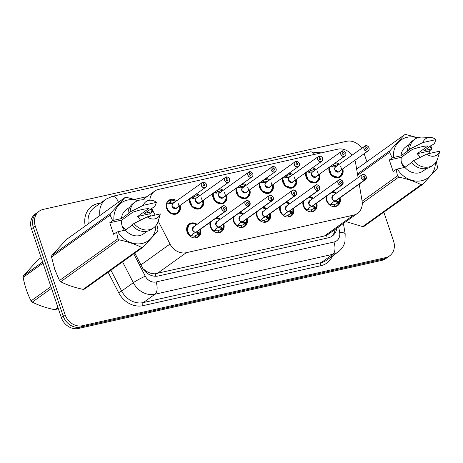 <?xml version="1.0" encoding="UTF-8"?>
<svg xmlns="http://www.w3.org/2000/svg" width="463" height="463" viewBox="0 0 463 463"><rect width="100%" height="100%" fill="white"/><g stroke="black" fill="none" stroke-linecap="round" stroke-linejoin="round"><path stroke-width="0.69" d="M316.767 203.095A7.923 6.731 -125.6 0 1 314.58 210.752A7.923 6.731 -125.6 0 1 303.253 205.821A7.923 6.731 -125.6 0 1 302.987 201.538M293.53 208.315A7.923 6.731 -125.6 0 1 291.343 215.972A7.923 6.731 -125.6 0 1 280.017 211.041A7.923 6.731 -125.6 0 1 279.75 206.758M270.294 213.53A7.923 6.731 -125.6 0 1 268.106 221.187A7.923 6.731 -125.6 0 1 256.78 216.256A7.923 6.731 -125.6 0 1 256.514 211.973M247.057 218.75A7.923 6.731 -125.6 0 1 244.863 226.407A7.923 6.731 -125.6 0 1 233.543 221.476A7.923 6.731 -125.6 0 1 233.277 217.193M223.82 223.965A7.923 6.731 -125.6 0 1 221.627 231.627A7.923 6.731 -125.6 0 1 210.306 226.691A7.923 6.731 -125.6 0 1 210.04 222.414M200.583 229.185A7.923 6.731 -125.6 0 1 198.39 236.842A7.923 6.731 -125.6 0 1 187.069 231.911A7.923 6.731 -125.6 0 1 189.164 223.965A7.923 6.731 -125.6 0 1 197.122 224.352M340.01 197.88A7.923 6.731 -125.6 0 1 337.816 205.537A7.923 6.731 -125.6 0 1 326.496 200.606A7.923 6.731 -125.6 0 1 326.224 196.324M319.563 174.267A7.923 6.731 -125.6 0 1 317.375 181.924A7.923 6.731 -125.6 0 1 306.049 176.993A7.923 6.731 -125.6 0 1 305.783 172.711M296.326 179.482A7.923 6.731 -125.6 0 1 294.138 187.139A7.923 6.731 -125.6 0 1 282.812 182.208A7.923 6.731 -125.6 0 1 282.546 177.925M273.089 184.702A7.923 6.731 -125.6 0 1 270.896 192.359A7.923 6.731 -125.6 0 1 259.575 187.428A7.923 6.731 -125.6 0 1 259.309 183.145M249.852 189.917A7.923 6.731 -125.6 0 1 247.659 197.579A7.923 6.731 -125.6 0 1 236.338 192.643A7.923 6.731 -125.6 0 1 236.072 188.366M226.615 195.137A7.923 6.731 -125.6 0 1 224.422 202.794A7.923 6.731 -125.6 0 1 213.102 197.863A7.923 6.731 -125.6 0 1 212.83 193.58M203.373 200.352A7.923 6.731 -125.6 0 1 201.185 208.014A7.923 6.731 -125.6 0 1 189.859 203.083A7.923 6.731 -125.6 0 1 189.593 198.801M180.136 205.572A7.923 6.731 -125.6 0 1 177.948 213.229A7.923 6.731 -125.6 0 1 166.622 208.298A7.923 6.731 -125.6 0 1 168.723 200.352A7.923 6.731 -125.6 0 1 176.681 200.745M342.805 169.047A7.923 6.731 -125.6 0 1 340.612 176.704A7.923 6.731 -125.6 0 1 329.286 171.773A7.923 6.731 -125.6 0 1 329.019 167.49M358.102 177.613L355.555 162.652A14.851 12.623 54.4 0 0 354.976 160.325M142.969 268.69L146.615 271.457C149.399 273.066 152.211 273.841 155.064 273.789L324.459 235.962L328.452 234.18L357.511 213.362A14.851 12.623 54.4 0 0 362.066 200.913L359.213 184.124M352.14 155.053A14.851 12.623 54.4 0 0 337.695 149.184L158.601 189.396A14.851 12.623 54.4 0 0 154.613 191.173A14.851 12.623 54.4 0 0 149.873 200.155M158.213 221.111L170.025 244.036A14.851 12.623 54.4 0 0 186.265 252.694L353.529 215.139A14.851 12.623 54.4 0 0 357.511 213.362M151.586 208.252A14.851 12.623 54.4 0 0 151.679 208.431L155.105 215.081M309.585 196.816A7.923 6.731 -125.6 0 1 313.312 198.268M286.348 202.03A7.923 6.731 -125.6 0 1 290.075 203.483M263.111 207.25A7.923 6.731 -125.6 0 1 266.833 208.703M239.875 212.465A7.923 6.731 -125.6 0 1 243.596 213.918M216.638 217.685A7.923 6.731 -125.6 0 1 220.359 219.138M332.822 191.595A7.923 6.731 -125.6 0 1 336.549 193.048M312.38 167.982A7.923 6.731 -125.6 0 1 316.107 169.435M289.144 173.203A7.923 6.731 -125.6 0 1 292.865 174.655M265.907 178.417A7.923 6.731 -125.6 0 1 269.628 179.87M242.67 183.637A7.923 6.731 -125.6 0 1 246.391 185.09M219.427 188.858A7.923 6.731 -125.6 0 1 223.154 190.305M196.19 194.072A7.923 6.731 -125.6 0 1 199.918 195.525M335.617 162.768A7.923 6.731 -125.6 0 1 339.344 164.22M383.844 212.17L393.533 240.963A14.851 12.623 -125.6 0 1 389.597 255.865A14.851 12.623 -125.6 0 1 385.61 257.642L82.345 325.732A14.851 12.623 -125.6 0 1 65.104 314.713L35.275 226.077L33.365 227.443A14.851 12.623 -125.6 0 1 37.3 212.546A14.851 12.623 -125.6 0 0 33.365 227.443L63.194 316.079L33.365 227.443L31.455 228.809A14.851 12.623 -125.6 0 1 35.391 213.912L39.21 211.18A14.851 12.623 -125.6 0 1 43.198 209.403L346.463 141.308A14.851 12.623 -125.6 0 1 361.672 148.224M82.345 325.732L80.435 327.104A14.851 12.623 -125.6 0 1 63.194 316.079A14.851 12.623 -125.6 0 0 80.435 327.104L383.705 259.008L80.435 327.104L78.531 328.47A14.851 12.623 -125.6 0 1 61.284 317.444L31.455 228.809M389.597 255.865L387.693 257.231A14.851 12.623 -125.6 0 1 383.705 259.008A14.851 12.623 -125.6 0 0 387.693 257.231L385.783 258.597A14.851 12.623 -125.6 0 1 381.796 260.374L78.531 328.47M364.178 153.739L366.875 161.749M35.275 226.077A14.851 12.623 -125.6 0 1 39.21 211.18M134.837 253.07L142.182 267.319A14.851 12.623 54.4 0 0 158.427 275.977L328.238 237.849A14.851 12.623 54.4 0 0 332.226 236.072A14.851 12.623 54.4 0 0 336.856 228.161M335.16 229.376A14.851 12.623 -125.6 0 1 331.346 236.639M369.011 147.859A2.969 2.523 -125.6 0 1 368.224 150.84A2.969 2.523 -125.6 0 1 363.976 148.988A2.969 2.523 -125.6 0 1 364.763 146.007A2.969 2.523 -125.6 0 1 365.452 145.683L365.533 145.741A2.871 2.442 54.4 0 0 364.103 148.941A2.871 2.442 54.4 0 0 367.437 151.071A2.871 2.442 54.4 0 0 368.97 147.847A2.871 2.442 54.4 0 0 365.741 145.695L366.262 147.465L365.747 147.836M365.463 145.677L335.756 166.79A2.969 2.523 54.4 0 0 334.969 169.771A2.969 2.523 54.4 0 0 338.418 171.976A2.969 2.523 54.4 0 0 339.211 171.617A2.969 2.523 -125.7 0 1 338.418 171.976L368.224 150.84C369.069 150.29 369.335 149.294 369.023 147.847C369.034 147.211 368.282 146.487 366.765 145.677L365.527 145.735L366.192 147.477L365.782 147.772M366.262 147.465A0.99 0.839 -125.6 0 1 367.113 149.196A0.99 0.839 -125.6 0 1 365.961 147.587A0.99 0.839 -125.6 0 1 366.192 147.477M329.413 167.212A7.425 6.308 54.4 0 0 329.494 171.831A7.425 6.308 54.4 0 0 338.117 177.346A7.425 6.308 54.4 0 0 340.114 176.455A7.425 6.308 54.4 0 0 340.403 176.235M338.656 164.573L338.656 164.568A7.425 6.308 54.4 0 0 338.656 164.568L338.337 164.938M334.379 163.653A7.425 6.308 -125.6 0 1 337.822 164.62L338.447 164.718M331.687 166.958L333.453 165.696A5.446 4.63 54.4 0 0 332.191 166.298A5.446 4.63 54.4 0 0 331.508 166.917M334.969 169.771L338.418 171.976A2.969 2.523 -125.7 0 1 334.969 169.771M336.786 166.049A5.446 4.63 54.4 0 0 333.858 165.604L331.896 167.01M340.71 166.477L342.481 171.935L340.114 176.449L338.117 177.346L331.56 175.159L329.158 168.312M333.453 165.696L333.042 164.614M333.476 164.301L333.858 165.604M339.645 171.31A3.062 2.599 -125.7 0 1 335.334 170.841A3.062 2.599 -125.7 0 1 336.063 166.53L332.793 167.062L329.98 166.57M329.963 205.213L326.832 201.011L326.623 196.04A7.425 6.308 54.4 0 0 326.699 200.664A7.425 6.308 54.4 0 0 330.125 205.097L332.22 202.493L335.496 200.838L332.11 202.701M364.74 179.997L364.751 179.876A2.871 2.442 54.4 0 0 366.175 176.675A2.871 2.442 54.4 0 0 362.842 174.545A2.871 2.442 54.4 0 0 361.308 177.769A2.871 2.442 54.4 0 0 364.537 179.922L364.52 180.043A2.969 2.523 -125.6 0 1 361.186 177.821A2.969 2.523 -125.6 0 1 361.973 174.84A2.969 2.523 -125.6 0 1 366.216 176.687A2.969 2.523 -125.6 0 1 365.429 179.667A2.969 2.523 -125.6 0 1 364.74 179.997L335.727 200.774L337.938 201.208L339.119 203.078A7.425 6.308 54.4 0 0 339.124 203.066M335.906 200.543L335.727 200.774A2.969 2.523 54.4 0 0 336.422 200.45L365.429 179.667L366.227 176.675C364.202 174.262 362.784 173.648 361.973 174.84L332.961 195.618L332.174 198.598A2.969 2.523 -125.6 0 1 332.961 195.618A2.969 2.523 54.4 0 0 332.174 198.598A2.969 2.523 54.4 0 0 335.513 200.826L364.52 180.043M364.537 179.922L364.016 178.157A0.99 0.839 -125.6 0 1 363.166 176.42A0.99 0.839 -125.6 0 1 364.317 178.029A0.99 0.839 -125.6 0 1 364.092 178.139L364.028 178.186M333.8 206.614A7.425 6.308 -125.6 0 0 334.622 206.533L334.483 206.631M338.274 201.498L337.272 202.209L338.91 203.228L338.499 203.772A7.425 6.308 -125.6 0 1 336.89 205.589A7.425 6.308 -125.6 0 1 335.171 206.411L334.894 206.608M334.124 204.837L334.477 204.582A5.446 4.63 54.4 0 0 335.739 203.98A5.446 4.63 54.4 0 0 336.861 202.748L337.272 202.209M330.883 204.09A5.446 4.63 54.4 0 0 334.078 204.669L334.622 206.533M334.477 204.582L335.171 206.411M339.448 198.28A7.24 6.152 -125.6 0 1 339.124 202.863L338.91 203.228M337.486 202.059L334.975 201.208M335.716 200.792L334.975 201.318M364.092 178.139L364.751 179.876M345.774 153.079A2.969 2.523 -125.6 0 1 344.987 156.054A2.969 2.523 -125.6 0 1 340.739 154.208A2.969 2.523 -125.6 0 1 341.526 151.227A2.969 2.523 -125.6 0 1 342.215 150.897L342.296 150.961A2.871 2.442 54.4 0 0 340.866 154.156A2.871 2.442 54.4 0 0 344.2 156.291A2.871 2.442 54.4 0 0 345.734 153.068A2.871 2.442 54.4 0 0 342.504 150.915L343.025 152.68L342.504 153.05M342.226 150.897L312.519 172.004A2.969 2.523 54.4 0 0 311.732 174.985A2.969 2.523 54.4 0 0 315.176 177.19A2.969 2.523 54.4 0 0 315.974 176.837A2.969 2.523 -125.7 0 1 315.176 177.19L344.987 156.054C345.832 155.51 346.098 154.509 345.786 153.062C345.797 152.425 345.045 151.702 343.529 150.897L342.29 150.955L342.956 152.697L342.545 152.987M343.025 152.68A0.99 0.839 -125.6 0 1 343.876 154.416A0.99 0.839 -125.6 0 1 342.724 152.807A0.99 0.839 -125.6 0 1 342.956 152.697M306.176 172.427A7.425 6.308 54.4 0 0 306.257 177.051A7.425 6.308 54.4 0 0 314.881 182.561A7.425 6.308 54.4 0 0 316.871 181.675A7.425 6.308 54.4 0 0 317.167 181.45M315.419 169.794L315.419 169.788A7.425 6.308 54.4 0 0 315.419 169.788L315.1 170.158M311.142 168.873A7.425 6.308 -125.6 0 1 314.585 169.84L315.21 169.938M308.451 172.178L310.216 170.911A5.446 4.63 54.4 0 0 308.954 171.513A5.446 4.63 54.4 0 0 308.271 172.138M311.732 174.985L315.176 177.19A2.969 2.523 -125.7 0 1 311.732 174.985M313.549 171.269A5.446 4.63 54.4 0 0 310.621 170.824L308.659 172.224M317.473 171.698L319.244 177.15L316.877 181.67L314.881 182.561L308.323 180.373L305.921 173.527M310.216 170.911L309.805 169.828M310.239 169.522L310.621 170.824M316.408 176.53A3.062 2.599 -125.7 0 1 312.097 176.056A3.062 2.599 -125.7 0 1 312.826 171.75L309.556 172.277L306.738 171.79M342.504 150.915L342.435 150.851A2.969 2.523 -125.6 0 1 345.768 153.062M319.267 156.129L319.21 156.066A2.969 2.523 -125.6 0 1 322.532 158.277A2.969 2.523 -125.6 0 1 321.75 161.274A2.969 2.523 -125.6 0 1 317.502 159.422A2.969 2.523 -125.6 0 1 318.289 156.448A2.969 2.523 -125.6 0 1 318.978 156.118L319.053 156.176A2.871 2.442 54.4 0 0 317.63 159.376A2.871 2.442 54.4 0 0 320.963 161.506A2.871 2.442 54.4 0 0 322.497 158.282A2.871 2.442 54.4 0 0 319.267 156.129L319.788 157.9L319.267 158.271M318.99 156.112L289.277 177.225A2.969 2.523 54.4 0 0 288.49 180.205A2.969 2.523 54.4 0 0 291.939 182.41A2.969 2.523 54.4 0 0 292.738 182.052A2.969 2.523 -125.7 0 1 291.939 182.41L321.75 161.274C322.595 160.725 322.861 159.729 322.549 158.282C322.561 157.646 321.808 156.922 320.292 156.118L319.053 156.17L319.713 157.918L319.308 158.207M319.788 157.9A0.99 0.839 -125.6 0 1 320.639 159.637A0.99 0.839 -125.6 0 1 319.487 158.022A0.99 0.839 -125.6 0 1 319.713 157.918M282.939 177.647A7.425 6.308 54.4 0 0 283.02 182.266A7.425 6.308 54.4 0 0 291.644 187.781A7.425 6.308 54.4 0 0 293.635 186.89A7.425 6.308 54.4 0 0 293.924 186.67M292.182 175.008L292.182 175.002A7.425 6.308 54.4 0 0 292.182 175.002L291.864 175.373M287.899 174.094A7.425 6.308 -125.6 0 1 291.349 175.055L291.968 175.153M285.214 177.393L286.979 176.131A5.446 4.63 54.4 0 0 285.717 176.733A5.446 4.63 54.4 0 0 285.034 177.352M288.495 180.205L291.939 182.41A2.969 2.523 -125.7 0 1 288.49 180.205M290.313 176.484A5.446 4.63 54.4 0 0 287.384 176.038L285.422 177.445M294.236 176.912L296.007 182.37L293.635 186.884L291.644 187.781L285.081 185.594L282.685 178.747M286.979 176.131L286.568 175.049M286.996 174.736L287.384 176.038M293.172 181.745A3.062 2.599 -125.7 0 1 288.854 181.276A3.062 2.599 -125.7 0 1 289.589 176.964L286.319 177.497L283.501 177.005M299.301 163.514A2.969 2.523 -125.6 0 1 298.513 166.489A2.969 2.523 -125.6 0 1 294.265 164.643A2.969 2.523 -125.6 0 1 295.053 161.662A2.969 2.523 -125.6 0 1 295.741 161.332L295.816 161.396A2.871 2.442 54.4 0 0 294.393 164.591A2.871 2.442 54.4 0 0 297.726 166.726A2.871 2.442 54.4 0 0 299.254 163.503A2.871 2.442 54.4 0 0 296.031 161.35L296.551 163.115L296.031 163.485M295.747 161.332L266.04 182.445A2.969 2.523 54.4 0 0 265.253 185.42A2.969 2.523 54.4 0 0 268.702 187.625A2.969 2.523 54.4 0 0 269.501 187.272A2.969 2.523 -125.7 0 1 268.702 187.625L298.513 166.489C299.358 165.945 299.625 164.944 299.306 163.497C299.324 162.86 298.571 162.137 297.055 161.332L295.816 161.39L296.476 163.132L296.071 163.422M296.551 163.115A0.99 0.839 -125.6 0 1 297.402 164.851A0.99 0.839 -125.6 0 1 296.245 163.242A0.99 0.839 -125.6 0 1 296.476 163.132M259.702 182.862A7.425 6.308 54.4 0 0 259.784 187.486A7.425 6.308 54.4 0 0 268.407 192.996A7.425 6.308 54.4 0 0 270.398 192.11A7.425 6.308 54.4 0 0 270.687 191.885M268.939 180.229L268.627 180.593M264.662 179.308A7.425 6.308 -125.6 0 1 268.112 180.275L268.731 180.373M261.977 182.613L263.742 181.346A5.446 4.63 54.4 0 0 262.48 181.947A5.446 4.63 54.4 0 0 261.798 182.572M265.253 185.42L268.702 187.625A2.969 2.523 -125.7 0 1 265.253 185.42M267.076 181.704A5.446 4.63 54.4 0 0 264.142 181.259L262.185 182.659M271 182.133L272.771 187.584L270.398 192.104L268.407 192.996L261.844 190.808L259.448 183.961M263.742 181.346L263.331 180.263M263.76 179.957L264.142 181.259M269.929 186.965A3.062 2.599 -125.7 0 1 265.617 186.491A3.062 2.599 -125.7 0 1 266.352 182.185L263.082 182.711L260.264 182.225M296.031 161.35L295.973 161.28A2.969 2.523 -125.6 0 1 299.295 163.497M276.058 168.729A2.969 2.523 -125.6 0 1 275.271 171.709A2.969 2.523 -125.6 0 1 271.029 169.857A2.969 2.523 -125.6 0 1 271.816 166.883A2.969 2.523 -125.6 0 1 272.504 166.553L272.58 166.616A2.871 2.442 54.4 0 0 271.156 169.811A2.871 2.442 54.4 0 0 274.49 171.941A2.871 2.442 54.4 0 0 276.017 168.717A2.871 2.442 54.4 0 0 272.794 166.564L273.315 168.335L272.794 168.706M272.51 166.547L242.803 187.66A2.969 2.523 54.4 0 0 242.016 190.64A2.969 2.523 54.4 0 0 245.465 192.845A2.969 2.523 54.4 0 0 246.264 192.492A2.969 2.523 -125.7 0 1 245.465 192.845L275.271 171.709C276.122 171.16 276.382 170.164 276.07 168.717C276.087 168.081 275.335 167.357 273.818 166.553L272.58 166.605M273.315 168.335A0.99 0.839 -125.6 0 1 274.165 170.071A0.99 0.839 -125.6 0 1 273.008 168.463A0.99 0.839 -125.6 0 1 273.239 168.353L272.834 168.642M236.46 188.082A7.425 6.308 54.4 0 0 236.547 192.701A7.425 6.308 54.4 0 0 245.164 198.216A7.425 6.308 54.4 0 0 247.161 197.325A7.425 6.308 54.4 0 0 247.45 197.105M245.703 185.443L245.708 185.437A7.425 6.308 54.4 0 0 245.708 185.437L245.39 185.808M241.426 184.529A7.425 6.308 -125.6 0 1 244.869 185.489L245.494 185.594M238.74 187.833L240.505 186.566A5.446 4.63 54.4 0 0 239.244 187.168A5.446 4.63 54.4 0 0 238.555 187.793M242.016 190.64L245.465 192.845A2.969 2.523 -125.7 0 1 242.016 190.64M243.833 186.919A5.446 4.63 54.4 0 0 240.905 186.473L238.949 187.88M247.763 187.353L249.528 192.805L247.161 197.319L245.164 198.216L238.607 196.028L236.211 189.182M240.505 186.566L240.094 185.484M240.523 185.171L240.905 186.473M246.692 192.18A3.062 2.599 -125.7 0 1 242.381 191.711A3.062 2.599 -125.7 0 1 243.116 187.399L239.846 187.932L237.027 187.44M273.239 168.353L272.58 166.616M272.794 166.564L272.724 166.501A2.969 2.523 -125.6 0 1 276.052 168.711M306.726 210.434L303.595 206.226L303.387 201.255A7.425 6.308 54.4 0 0 303.462 205.879A7.425 6.308 54.4 0 0 306.882 210.318L308.983 207.708L312.253 206.058L308.873 207.916M312.67 205.757L312.473 206.006L314.701 206.423L315.876 208.292A7.425 6.308 54.4 0 0 315.888 208.286L315.262 208.987A7.425 6.308 -125.6 0 1 313.654 210.81A7.425 6.308 -125.6 0 1 311.935 211.626L311.657 211.828M312.49 205.989L312.49 205.994A2.969 2.523 54.4 0 0 313.179 205.665L342.192 184.887L342.99 181.895C340.965 179.476 339.541 178.863 338.731 180.055A2.969 2.523 -125.6 0 1 342.979 181.907A2.969 2.523 -125.6 0 1 342.192 184.887A2.969 2.523 -125.6 0 1 341.503 185.212L341.509 185.09A2.871 2.442 54.4 0 0 342.938 181.895A2.871 2.442 54.4 0 0 339.605 179.766A2.871 2.442 54.4 0 0 338.071 182.989A2.871 2.442 54.4 0 0 341.3 185.142L341.283 185.264A2.969 2.523 -125.6 0 1 337.944 183.035A2.969 2.523 -125.6 0 1 338.731 180.055L309.724 200.838L308.937 203.818A2.969 2.523 -125.6 0 1 309.724 200.838A2.969 2.523 54.4 0 0 308.937 203.818A2.969 2.523 54.4 0 0 312.276 206.041L312.253 206.058M341.283 185.264L312.276 206.041M341.3 185.142L340.78 183.371A0.99 0.839 -125.6 0 1 339.929 181.635A0.99 0.839 -125.6 0 1 341.081 183.244A0.99 0.839 -125.6 0 1 340.855 183.354L340.785 183.4M310.557 211.834A7.425 6.308 -125.6 0 0 311.385 211.747L311.246 211.851M315.031 206.712L314.036 207.43L315.673 208.448M310.887 210.052L311.24 209.797A5.446 4.63 54.4 0 0 312.502 209.195A5.446 4.63 54.4 0 0 313.625 207.962L314.036 207.43M307.646 209.311A5.446 4.63 54.4 0 0 310.835 209.889L311.385 211.747M311.24 209.797L311.935 211.626M314.25 207.279L311.738 206.429M312.473 206.006L311.738 206.539M316.206 203.5A7.24 6.152 -125.6 0 1 315.888 208.084L315.876 208.292M341.503 185.212L312.49 205.994M340.855 183.354L341.509 185.09M283.483 215.648L280.358 211.446L280.144 206.475A7.425 6.308 54.4 0 0 280.225 211.099A7.425 6.308 54.4 0 0 283.645 215.532L285.746 212.928L289.016 211.273L285.636 213.136M318.266 190.432L318.272 190.31A2.871 2.442 54.4 0 0 319.701 187.11A2.871 2.442 54.4 0 0 316.368 184.98A2.871 2.442 54.4 0 0 314.834 188.204A2.871 2.442 54.4 0 0 318.064 190.357L318.046 190.484A2.969 2.523 -125.6 0 1 314.707 188.256A2.969 2.523 -125.6 0 1 315.494 185.275A2.969 2.523 -125.6 0 1 319.742 187.121A2.969 2.523 -125.6 0 1 318.955 190.102A2.969 2.523 -125.6 0 1 318.266 190.432L289.253 211.209L291.464 211.643L292.639 213.512A7.425 6.308 54.4 0 0 292.651 213.501L292.026 214.207A7.425 6.308 -125.6 0 1 290.417 216.024A7.425 6.308 -125.6 0 1 288.698 216.846L288.42 217.043M289.433 210.978L289.253 211.209A2.969 2.523 54.4 0 0 289.942 210.885L318.955 190.102L319.754 187.11C317.722 184.696 316.304 184.083 315.494 185.275L286.487 206.052L285.7 209.033A2.969 2.523 -125.6 0 1 286.487 206.052A2.969 2.523 54.4 0 0 285.7 209.033A2.969 2.523 54.4 0 0 289.034 211.261L318.046 190.484M318.064 190.357L317.543 188.591A0.99 0.839 -125.6 0 1 316.692 186.855A0.99 0.839 -125.6 0 1 317.844 188.464A0.99 0.839 -125.6 0 1 317.612 188.574L317.549 188.62M287.32 217.054A7.425 6.308 -125.6 0 0 288.148 216.968L288.009 217.066M291.794 211.932L290.799 212.644L292.431 213.669M287.645 215.272L288.003 215.017A5.446 4.63 54.4 0 0 289.265 214.415A5.446 4.63 54.4 0 0 290.388 213.183L290.799 212.644M284.409 214.531A5.446 4.63 54.4 0 0 287.598 215.104L288.148 216.968M288.003 215.017L288.698 216.846M289.236 211.226L288.501 211.643M292.969 208.715A7.24 6.152 -125.6 0 1 292.651 213.298L292.639 213.512M291.007 212.494L288.495 211.753M317.612 188.574L318.272 190.31M256.907 211.695A7.425 6.308 54.4 0 0 256.988 216.314A7.425 6.308 54.4 0 0 260.409 220.753L262.509 218.142L265.779 216.493L262.399 218.351M296.505 192.342A2.969 2.523 -125.6 0 1 295.718 195.322A2.969 2.523 -125.6 0 1 295.029 195.652L265.999 216.441L268.227 216.863L269.402 218.727A7.425 6.308 54.4 0 0 269.414 218.721M295.029 195.652L295.035 195.525A2.871 2.442 54.4 0 0 296.465 192.33A2.871 2.442 54.4 0 0 293.131 190.2A2.871 2.442 54.4 0 0 291.597 193.424A2.871 2.442 54.4 0 0 294.821 195.577L294.306 193.806A0.99 0.839 -125.6 0 1 293.455 192.07A0.99 0.839 -125.6 0 1 294.607 193.679A0.99 0.839 -125.6 0 1 294.375 193.789L294.312 193.835M266.196 216.192L266.017 216.429A2.969 2.523 54.4 0 0 266.705 216.099L295.718 195.322L296.511 192.33C294.485 189.911 293.067 189.303 292.257 190.49L263.244 211.273L262.463 214.253A2.969 2.523 -125.6 0 1 263.244 211.273A2.969 2.523 54.4 0 0 262.457 214.253A2.969 2.523 54.4 0 0 265.797 216.481L294.809 195.699A2.969 2.523 -125.6 0 1 291.47 193.47A2.969 2.523 -125.6 0 1 292.257 190.49A2.969 2.523 -125.6 0 1 296.499 192.324M264.084 222.269A7.425 6.308 -125.6 0 0 264.911 222.188L264.767 222.286M268.557 217.147L267.562 217.865L269.194 218.883L268.789 219.421A7.425 6.308 -125.6 0 1 267.18 221.245A7.425 6.308 -125.6 0 1 265.455 222.061L265.177 222.263M264.408 220.486L264.767 220.232A5.446 4.63 54.4 0 0 266.028 219.636A5.446 4.63 54.4 0 0 267.151 218.397L267.562 217.865M261.167 219.746A5.446 4.63 54.4 0 0 264.361 220.324L264.911 222.188M260.414 220.747L257.115 216.661L256.907 211.689M264.767 220.232L265.455 222.061M269.732 213.935A7.24 6.152 -125.6 0 1 269.414 218.519L269.194 218.883M267.77 217.714L265.264 216.863M265.999 216.441L265.258 216.973M294.375 193.789L295.035 195.525M58.112 308.028L56.208 309.394A26.732 22.722 -125.6 0 1 55.467 309.573A26.732 22.722 -125.6 0 1 54.721 309.724L57.916 307.438M51.497 288.362L32.277 302.125C38.701 305.383 46.184 307.918 54.721 309.724M32.277 302.125A26.732 22.722 -125.6 0 1 31.062 300.881L50.918 286.649M43.013 263.152L23.15 277.378C24.765 285.966 27.404 293.802 31.062 300.881M23.15 277.378A26.732 22.722 -125.6 0 1 23.416 275.798L42.637 262.029M41.149 257.607L37.954 259.893L23.416 275.798M404.031 167.531A11.193 9.509 -125.6 0 1 401.728 163.404A11.193 9.509 -125.6 0 1 401.369 157.281L389.296 159.995L392.202 157.912L389.603 152.35A26.732 22.722 -125.6 0 1 389.869 150.764L404.407 134.866A26.732 22.722 -125.6 0 1 405.895 134.53L417.765 137.725M392.202 157.912L393.446 157.495A23.266 19.776 -125.6 0 1 417.447 137.841M429.716 146.487A23.266 19.776 -125.6 0 1 431.458 148.964L432.153 148.941L430.729 145.764M393.446 157.495L401.01 155.799L408.435 150.481L407.515 150.689L409.639 149.167L422.869 142.546A9.902 8.415 -125.6 0 1 430.341 137.43A9.902 8.415 -125.6 0 1 435.967 139.606L434.352 143.617L423.894 150.66L431.458 148.964M401.01 155.799A14.851 12.623 -125.6 0 1 405.744 146.927L409.361 144.34M407.515 150.689A15.84 13.462 -125.6 0 1 412.591 140.804L414.715 139.288A15.84 13.462 -125.6 0 1 422.302 137.1L430.341 137.43M409.639 149.167A15.84 13.462 -125.6 0 1 414.715 139.288M435.967 139.606L422.869 142.546M430.029 153.351L429.247 151.025L417.169 153.733L428.078 145.926C424.415 145.949 419.148 147.136 412.273 149.474L401.369 157.281M436.325 161.622L437.466 166.877A26.732 22.722 -125.6 0 1 437.199 168.457L422.661 184.361L364.15 226.274A26.732 22.722 -125.6 0 1 362.668 226.604L421.18 184.696C414.755 181.438 407.272 178.903 398.736 177.097L362.286 203.205M345.983 221.621L362.668 226.604M404.407 134.866L356.649 169.076M357.482 173.966L389.869 150.764M389.603 152.35L357.691 175.205M362.112 201.202L397.514 175.847L396.085 169.452L397.329 169.036A23.266 19.776 -125.6 0 0 420.601 180.906A23.266 19.776 -125.6 0 0 435.411 162.918M398.736 177.097A26.732 22.722 -125.6 0 1 397.514 175.847M422.661 184.361A26.732 22.722 -125.6 0 1 421.18 184.696M411.63 162.513L404.899 167.34L397.329 169.036M426.655 168.486L423.043 171.073A14.851 12.623 -125.6 0 1 404.899 167.34M431.041 166.558A15.84 13.462 -125.6 0 1 411.404 162.229L413.523 160.707A15.84 13.462 -125.6 0 0 433.16 165.042L431.041 166.558M439.85 151.146A9.902 8.415 -125.6 0 1 426.753 154.086L439.85 151.146L437.674 158.56A15.84 13.462 -125.6 0 1 433.16 165.042M426.753 154.086L413.523 160.707M405.113 167.184L401.577 162.912M417.169 153.733A11.193 9.509 -125.6 0 1 419.982 157.449M429.247 151.025L432.153 148.941M389.296 159.995L393.18 171.536L396.085 169.452M124.506 230.296A11.193 9.509 -125.6 0 1 122.203 226.17A11.193 9.509 -125.6 0 1 121.844 220.047L109.772 222.755L112.677 220.672L110.078 215.11A26.732 22.722 -125.6 0 1 110.344 213.53L124.883 197.632A26.732 22.722 -125.6 0 1 126.37 197.296L138.24 200.491M110.078 215.11L51.567 257.023L54.738 269.333L59.478 280.526L117.99 238.613L116.56 232.218L117.805 231.801A23.266 19.776 -125.6 0 0 141.076 243.671A23.266 19.776 -125.6 0 0 155.886 225.684M51.567 257.023A26.732 22.722 -125.6 0 1 51.833 255.443L110.344 213.53M124.883 197.632L66.371 239.539L51.833 255.443M112.677 220.672L113.921 220.261A23.266 19.776 -125.6 0 1 137.922 200.601M150.191 209.247A23.266 19.776 -125.6 0 1 151.933 211.724L152.628 211.701L151.204 208.529M113.921 220.261L121.485 218.559L128.911 213.246L127.991 213.449L130.115 211.932L143.345 205.312A9.902 8.415 -125.6 0 1 150.811 200.195A9.902 8.415 -125.6 0 1 156.442 202.372L154.827 206.382L144.363 213.426L151.933 211.724M121.485 218.559A14.851 12.623 -125.6 0 1 126.22 209.693L129.837 207.1M127.991 213.449A15.84 13.462 -125.6 0 1 133.066 203.57L135.19 202.047A15.84 13.462 -125.6 0 1 142.778 199.86L150.811 200.195M130.115 211.932A15.84 13.462 -125.6 0 1 135.19 202.047M156.442 202.372L143.345 205.312M150.504 216.117L149.723 213.784L137.644 216.499L148.548 208.686C144.89 208.715 139.623 209.895 132.748 212.233L121.844 220.047M156.801 224.387L157.941 229.642A26.732 22.722 -125.6 0 1 157.675 231.222L143.136 247.126L84.625 289.039A26.732 22.722 -125.6 0 1 83.143 289.369L141.655 247.456C135.231 244.204 127.747 241.669 119.205 239.863L60.694 281.77C67.118 285.029 74.601 287.564 83.143 289.369M60.694 281.77A26.732 22.722 -125.6 0 1 59.478 280.526M119.205 239.863A26.732 22.722 -125.6 0 1 117.99 238.613M143.136 247.126A26.732 22.722 -125.6 0 1 141.655 247.456M132.105 225.278L125.369 230.099L117.805 231.801M147.13 231.245L143.518 233.838A14.851 12.623 -125.6 0 1 125.369 230.099M151.517 229.324A15.84 13.462 -125.6 0 1 131.874 224.989L133.998 223.473A15.84 13.462 -125.6 0 0 153.635 227.808L151.517 229.324M160.325 213.912A9.902 8.415 -125.6 0 1 147.228 216.852L160.325 213.912L158.149 221.32A15.84 13.462 -125.6 0 1 153.635 227.808M147.228 216.852L133.998 223.473M125.589 229.949L122.053 225.678M137.644 216.499A11.193 9.509 -125.6 0 1 140.457 220.209M149.723 213.784L152.628 211.701M109.772 222.755L113.655 234.295L116.56 232.218M249.557 171.785L249.493 171.715A2.969 2.523 -125.6 0 1 252.815 173.932A2.969 2.523 -125.6 0 1 252.034 176.93A2.969 2.523 -125.6 0 1 247.792 175.078A2.969 2.523 -125.6 0 1 248.579 172.097A2.969 2.523 -125.6 0 1 249.268 171.773L249.343 171.831A2.871 2.442 54.4 0 0 247.913 175.031A2.871 2.442 54.4 0 0 251.247 177.161A2.871 2.442 54.4 0 0 252.781 173.938A2.871 2.442 54.4 0 0 249.557 171.785L250.072 173.55L249.557 173.926M249.273 171.767L219.566 192.88A2.969 2.523 54.4 0 0 218.779 195.855A2.969 2.523 54.4 0 0 222.228 198.06A2.969 2.523 54.4 0 0 223.027 197.707A2.969 2.523 -125.7 0 1 222.228 198.06L252.034 176.93C252.879 176.38 253.145 175.379 252.833 173.938C252.844 173.295 252.098 172.577 250.576 171.767L249.337 171.825M250.072 173.55A0.99 0.839 -125.6 0 1 250.923 175.286A0.99 0.839 -125.6 0 1 249.771 173.677A0.99 0.839 -125.6 0 1 250.003 173.567L249.592 173.862M213.223 193.303A7.425 6.308 54.4 0 0 213.304 197.921A7.425 6.308 54.4 0 0 221.927 203.431A7.425 6.308 54.4 0 0 223.924 202.545A7.425 6.308 54.4 0 0 224.214 202.319M222.466 190.663L222.147 191.028M218.189 189.743A7.425 6.308 -125.6 0 1 221.632 190.71L222.257 190.808M215.498 193.048L217.269 191.786A5.446 4.63 54.4 0 0 216.001 192.382A5.446 4.63 54.4 0 0 215.318 193.007M218.779 195.855L222.228 198.06A2.969 2.523 -125.7 0 1 218.779 195.855M220.596 192.139A5.446 4.63 54.4 0 0 217.668 191.694L215.712 193.094M224.52 192.567L226.291 198.019L223.924 202.539L221.927 203.431L215.37 201.249L212.968 194.396M217.269 191.786L216.852 190.698M217.286 190.391L217.668 191.694M223.455 197.4A3.062 2.599 -125.7 0 1 219.144 196.931A3.062 2.599 -125.7 0 1 219.879 192.62L216.609 193.152L213.79 192.66M250.003 173.567L249.343 171.831M226.314 176.999L226.257 176.935A2.969 2.523 -125.6 0 1 229.579 179.146A2.969 2.523 -125.6 0 1 228.797 182.144A2.969 2.523 -125.6 0 1 224.549 180.298A2.969 2.523 -125.6 0 1 225.336 177.317A2.969 2.523 -125.6 0 1 226.025 176.988L226.106 177.051A2.871 2.442 54.4 0 0 224.677 180.246A2.871 2.442 54.4 0 0 228.01 182.376A2.871 2.442 54.4 0 0 229.544 179.152A2.871 2.442 54.4 0 0 226.314 176.999L226.835 178.77L226.32 179.14M226.037 176.982L196.329 198.095A2.969 2.523 54.4 0 0 195.542 201.075A2.969 2.523 54.4 0 0 198.992 203.28A2.969 2.523 54.4 0 0 199.784 202.927A2.969 2.523 -125.7 0 1 198.992 203.28L228.797 182.144C229.642 181.594 229.908 180.599 229.596 179.152C229.607 178.515 228.855 177.792 227.339 176.988L226.1 177.04M226.835 178.77A0.99 0.839 -125.6 0 1 227.686 180.506A0.99 0.839 -125.6 0 1 226.534 178.897A0.99 0.839 -125.6 0 1 226.766 178.787L226.355 179.077M189.986 198.517A7.425 6.308 54.4 0 0 190.067 203.135A7.425 6.308 54.4 0 0 198.691 208.651A7.425 6.308 54.4 0 0 200.687 207.76A7.425 6.308 54.4 0 0 200.977 207.54M199.229 195.878L199.229 195.872A7.425 6.308 54.4 0 0 199.229 195.872L198.911 196.243M194.952 194.964A7.425 6.308 -125.6 0 1 198.395 195.93L199.021 196.028M192.261 198.268L194.026 197.001A5.446 4.63 54.4 0 0 192.764 197.603A5.446 4.63 54.4 0 0 192.081 198.228M195.542 201.075L198.992 203.28A2.969 2.523 -125.7 0 1 195.542 201.075M197.36 197.354A5.446 4.63 54.4 0 0 194.431 196.908L192.469 198.314M201.283 197.788L203.054 203.24L200.687 207.76L198.691 208.651L192.133 206.463L189.732 199.617M194.026 197.001L193.615 195.918M194.049 195.612L194.431 196.908M200.219 202.615A3.062 2.599 -125.7 0 1 195.907 202.146A3.062 2.599 -125.7 0 1 196.636 197.834L193.366 198.367L190.553 197.875M226.766 178.787L226.106 177.051M206.348 184.384A2.969 2.523 -125.6 0 1 205.56 187.365A2.969 2.523 -125.6 0 1 201.312 185.513A2.969 2.523 -125.6 0 1 202.099 182.532A2.969 2.523 -125.6 0 1 202.788 182.208L202.869 182.266A2.871 2.442 54.4 0 0 201.44 185.466A2.871 2.442 54.4 0 0 204.773 187.596A2.871 2.442 54.4 0 0 206.307 184.372A2.871 2.442 54.4 0 0 203.078 182.219L203.598 183.985L203.078 184.361M202.8 182.202L173.093 203.315A2.969 2.523 54.4 0 0 172.305 206.295A2.969 2.523 54.4 0 0 175.749 208.5A2.969 2.523 54.4 0 0 176.548 208.142A2.969 2.523 -125.7 0 1 175.749 208.5L205.56 187.365C206.405 186.815 206.672 185.819 206.359 184.372C206.371 183.73 205.618 183.012 204.102 182.202L202.863 182.26M203.598 183.985A0.99 0.839 -125.6 0 1 204.449 185.721A0.99 0.839 -125.6 0 1 203.298 184.112A0.99 0.839 -125.6 0 1 203.523 184.002L203.118 184.297M178.047 203.002L179.818 208.454L177.451 212.974L175.454 213.865C170.216 215.376 164.394 208.014 166.998 203.118L166.998 203.118A7.425 6.308 54.4 0 0 166.83 208.356A7.425 6.308 54.4 0 0 175.454 213.865A7.425 6.308 54.4 0 0 177.445 212.98A7.425 6.308 54.4 0 0 177.734 212.754M175.992 201.098L175.992 201.092A7.425 6.308 54.4 0 0 175.992 201.092L175.674 201.463M174.638 202.204L175.159 201.145A7.425 6.308 -125.6 0 0 170.644 200.265L170.176 200.601M175.159 201.145L175.784 201.243M169.024 203.483L170.789 202.221A5.446 4.63 54.4 0 0 169.527 202.823A5.446 4.63 54.4 0 0 168.845 203.442M172.305 206.29L175.749 208.5A2.969 2.523 -125.7 0 1 172.305 206.295M174.123 202.574A5.446 4.63 54.4 0 0 171.194 202.128L169.232 203.535M170.789 202.221L170.095 200.392A7.425 6.308 -125.6 0 0 168.376 201.208L167.108 202.117M170.644 200.265L171.194 202.128M176.982 207.835A3.062 2.599 -125.7 0 1 172.664 207.366A3.062 2.599 -125.7 0 1 173.399 203.054L170.129 203.587L166.767 203.031A7.425 6.308 -125.6 0 1 168.376 201.208M203.523 184.002L202.869 182.266M203.078 182.219L203.02 182.15A2.969 2.523 -125.6 0 1 206.342 184.367M237.01 226.089L233.879 221.881L233.67 216.91A7.425 6.308 54.4 0 0 233.751 221.534A7.425 6.308 54.4 0 0 237.172 225.973L239.273 223.363L242.543 221.708L239.157 223.571M242.959 221.412L242.762 221.661L244.991 222.078L246.166 223.947A7.425 6.308 54.4 0 0 246.177 223.936L245.552 224.642A7.425 6.308 -125.6 0 1 243.943 226.459A7.425 6.308 -125.6 0 1 242.218 227.281L241.941 227.478M242.78 221.644L242.78 221.65A2.969 2.523 54.4 0 0 243.469 221.32L272.481 200.537L273.274 197.545C271.249 195.131 269.831 194.518 269.02 195.71A2.969 2.523 -125.6 0 1 273.268 197.562A2.969 2.523 -125.6 0 1 272.481 200.537A2.969 2.523 -125.6 0 1 271.793 200.867L271.798 200.745A2.871 2.442 54.4 0 0 273.222 197.551A2.871 2.442 54.4 0 0 269.888 195.415A2.871 2.442 54.4 0 0 268.361 198.639A2.871 2.442 54.4 0 0 271.584 200.792L271.573 200.919A2.969 2.523 -125.6 0 1 268.233 198.691A2.969 2.523 -125.6 0 1 269.02 195.71L240.008 216.487L239.221 219.468A2.969 2.523 -125.6 0 1 240.008 216.487A2.969 2.523 54.4 0 0 239.221 219.468A2.969 2.523 54.4 0 0 242.56 221.696L242.543 221.708M271.573 200.919L242.56 221.696M271.584 200.792L271.063 199.026A0.99 0.839 -125.6 0 1 270.213 197.29A0.99 0.839 -125.6 0 1 271.37 198.899A0.99 0.839 -125.6 0 1 271.139 199.009L271.075 199.055M240.847 227.489A7.425 6.308 -125.6 0 0 241.669 227.402L241.53 227.507M245.321 222.367L244.325 223.079L245.957 224.104M241.171 225.707L241.524 225.452A5.446 4.63 54.4 0 0 242.786 224.85A5.446 4.63 54.4 0 0 243.908 223.617L244.325 223.079M237.93 224.966A5.446 4.63 54.4 0 0 241.125 225.545L241.669 227.402M241.524 225.452L242.218 227.281M242.762 221.661L242.027 222.078M246.495 219.149A7.24 6.152 -125.6 0 1 246.177 223.739L246.166 223.947M244.528 222.929L242.022 222.188M271.793 200.867L242.78 221.65M271.139 199.009L271.798 200.745M213.773 231.303L210.642 227.101L210.434 222.13A7.425 6.308 54.4 0 0 210.515 226.748A7.425 6.308 54.4 0 0 213.935 231.187L216.036 228.583L219.306 226.928L215.92 228.786M248.55 206.087L248.562 205.966A2.871 2.442 54.4 0 0 249.985 202.765A2.871 2.442 54.4 0 0 246.652 200.635A2.871 2.442 54.4 0 0 245.124 203.859A2.871 2.442 54.4 0 0 248.347 206.012L248.336 206.133A2.969 2.523 -125.6 0 1 244.996 203.905A2.969 2.523 -125.6 0 1 245.784 200.93A2.969 2.523 -125.6 0 1 250.026 202.777A2.969 2.523 -125.6 0 1 249.239 205.757A2.969 2.523 -125.6 0 1 248.55 206.087L219.537 226.864L221.748 227.298L222.929 229.162A7.425 6.308 54.4 0 0 222.94 229.156L222.309 229.856A7.425 6.308 -125.6 0 1 220.706 231.679A7.425 6.308 -125.6 0 1 218.982 232.495L218.704 232.698M219.722 226.627L219.543 226.864A2.969 2.523 -125.6 0 1 219.537 226.864A2.969 2.523 54.4 0 0 220.232 226.534L249.239 205.757L250.037 202.765C248.012 200.346 246.594 199.738 245.784 200.93L216.771 221.708L215.984 224.688A2.969 2.523 -125.6 0 1 216.771 221.708A2.969 2.523 54.4 0 0 215.984 224.688A2.969 2.523 54.4 0 0 219.323 226.916L248.336 206.133M248.347 206.012L247.827 204.241A0.99 0.839 -125.6 0 1 246.976 202.505A0.99 0.839 -125.6 0 1 248.133 204.119A0.99 0.839 -125.6 0 1 247.902 204.224L247.838 204.27M217.61 232.704A7.425 6.308 -125.6 0 0 218.432 232.623L218.293 232.721M222.084 227.582L221.088 228.3L222.72 229.318M217.934 230.921L218.287 230.667A5.446 4.63 54.4 0 0 219.549 230.07A5.446 4.63 54.4 0 0 220.672 228.832L221.088 228.3M214.693 230.18A5.446 4.63 54.4 0 0 217.888 230.759L218.432 232.623M218.287 230.667L218.982 232.495M219.526 226.876L218.785 227.298M223.259 224.37A7.24 6.152 -125.6 0 1 222.94 228.954L222.929 229.162M221.291 228.143L218.785 227.408M247.902 204.224L248.562 205.966M189.477 224.358A7.425 6.308 54.4 0 0 189.24 224.52A7.425 6.308 54.4 0 0 187.272 231.969A7.425 6.308 54.4 0 0 190.698 236.408L192.793 233.798L196.069 232.142L192.683 234.006M225.313 211.302L225.325 211.18A2.871 2.442 54.4 0 0 226.748 207.985A2.871 2.442 54.4 0 0 223.415 205.85A2.871 2.442 54.4 0 0 221.881 209.073A2.871 2.442 54.4 0 0 225.111 211.226L225.093 211.354A2.969 2.523 -125.6 0 1 221.76 209.126A2.969 2.523 -125.6 0 1 222.547 206.145A2.969 2.523 -125.6 0 1 226.789 207.997A2.969 2.523 -125.6 0 1 226.002 210.978A2.969 2.523 -125.6 0 1 225.313 211.302L196.3 232.079L198.511 232.513L199.692 234.382A7.425 6.308 54.4 0 0 199.698 234.376M196.48 231.847L196.3 232.079A2.969 2.523 54.4 0 0 196.995 231.755L226.002 210.978L226.801 207.98C224.775 205.566 223.357 204.953 222.547 206.145L193.534 226.928L192.747 229.903A2.969 2.523 -125.6 0 1 193.534 226.928A2.969 2.523 54.4 0 0 192.747 229.903A2.969 2.523 54.4 0 0 196.086 232.131L225.093 211.354M225.111 211.226L224.59 209.461A0.99 0.839 -125.6 0 1 223.739 207.725A0.99 0.839 -125.6 0 1 224.891 209.334A0.99 0.839 -125.6 0 1 224.665 209.444L224.601 209.49M194.373 237.924A7.425 6.308 -125.6 0 0 195.195 237.837L195.056 237.941M198.847 232.802L197.846 233.514L199.484 234.538L199.073 235.077A7.425 6.308 -125.6 0 1 197.464 236.894A7.425 6.308 -125.6 0 1 195.745 237.716L195.467 237.913M194.697 236.142L195.05 235.887A5.446 4.63 54.4 0 0 196.312 235.285A5.446 4.63 54.4 0 0 197.435 234.052L197.846 233.514M191.456 235.401A5.446 4.63 54.4 0 0 194.645 235.98L195.195 237.837M190.698 236.402L186.913 230.383L189.251 224.52L191.236 223.629L194.819 223.895M195.05 235.887L195.745 237.716M200.022 229.584A7.24 6.152 -125.6 0 1 199.698 234.174L199.484 234.538M196.289 232.096L195.548 232.513M198.054 233.364L195.548 232.623M224.665 209.444L225.325 211.18M327.185 238.086A14.851 7.362 -102.7 0 0 326.479 235.302M334.147 230.099A14.851 3.889 -9.7 0 1 334.998 230.279M155.707 276.266A14.851 7.362 -102.7 0 0 155.064 273.789M145.631 271.931A14.851 1.331 -27.3 0 1 146.615 271.457M324.459 235.962L353.529 215.139M157.2 273.517L186.265 252.694M140.926 264.877L170.025 244.036M123.378 228.699L124.356 228.004M151.291 208.709L151.679 208.431M381.796 260.374L385.61 257.642M61.284 317.444L65.104 314.713M321.293 152.865L310.279 151.893A9.902 4.908 77.3 0 1 314.608 154.364M85.256 226.013A22.276 18.931 -125.6 0 1 97.855 203.581L100.755 202.933M332.48 255.993A22.276 18.931 -125.6 0 1 320.894 265.716L143.026 305.655A22.276 18.931 -125.6 0 1 118.661 292.662L108.122 272.209M338.158 251.93A19.799 16.83 -125.6 0 1 332.839 254.297L321.177 262.648A19.799 16.83 54.4 0 0 326.49 260.281L338.158 251.93C341.636 249.366 343.905 245.957 344.952 241.698L345.184 233.919L343.407 223.467M99.927 215.503A19.799 16.83 -125.6 0 1 106.044 199.148L94.377 207.499A19.799 16.83 54.4 0 0 88.265 223.861M133.766 253.84L145.278 276.185A9.902 8.415 54.4 0 0 156.106 281.961L333.973 242.022A9.902 4.908 77.3 0 1 332.839 254.297L154.972 294.231A19.799 16.83 -125.6 0 1 133.315 282.685L121.653 291.036A19.799 16.83 54.4 0 0 143.31 302.588L321.177 262.648A2.477 1.227 -102.7 0 0 320.894 265.716M145.278 276.185A9.902 0.885 -27.3 0 0 133.315 282.685L122.579 261.85M110.917 270.207L121.653 291.036L118.661 292.662M156.106 281.961A9.902 4.908 77.3 0 1 154.972 294.231L143.31 302.588A2.477 1.227 -102.7 0 0 143.026 305.655M333.973 242.022A9.902 8.415 54.4 0 0 339.668 232.542L338.696 226.841M147.008 196.619L134.698 199.379M97.855 203.581A2.477 1.227 -102.7 0 0 98.382 204.629M339.668 232.542A9.902 2.593 -9.7 0 1 345.184 233.919M310.279 151.893L112.295 196.353A9.902 4.908 77.3 0 1 118.441 202.244M365.695 145.631A2.969 2.523 -125.6 0 1 369.005 147.842M342.244 169.452A7.24 6.152 -125.7 0 1 335.681 177.063A7.24 6.152 -125.7 0 1 329.835 166.911M337.301 165.679L337.822 164.62M335.171 201A3.062 2.599 -125.6 0 1 331.988 198.604A3.062 2.599 -125.6 0 1 333.389 195.311M336.844 200.143A3.062 2.599 -125.6 0 1 335.941 200.826M330.356 204.837A7.24 6.152 -125.6 0 1 327.034 195.745M331.919 192.243A7.24 6.152 -125.6 0 1 335.993 193.447M337.938 201.208L337.168 201.758M338.499 203.772L336.861 202.748M330.86 204.125L330.235 205.398M319.001 174.667A7.24 6.152 -125.7 0 1 312.438 182.277A7.24 6.152 -125.7 0 1 306.599 172.126M314.064 170.899L314.585 169.84M295.764 179.887A7.24 6.152 -125.7 0 1 289.201 187.498A7.24 6.152 -125.7 0 1 283.356 177.346M290.828 176.114L291.349 175.055M272.528 185.102A7.24 6.152 -125.7 0 1 265.965 192.718A7.24 6.152 -125.7 0 1 260.119 182.561M267.591 181.334L268.112 180.275M249.291 190.322A7.24 6.152 -125.7 0 1 242.728 197.933A7.24 6.152 -125.7 0 1 236.882 187.781M244.354 186.548L244.869 185.489M311.929 206.22A3.062 2.599 -125.6 0 1 308.752 203.824A3.062 2.599 -125.6 0 1 310.152 200.525M313.601 205.364A3.062 2.599 -125.6 0 1 312.704 206.047M307.119 210.052A7.24 6.152 -125.6 0 1 303.797 200.959M308.682 197.458A7.24 6.152 -125.6 0 1 312.751 198.668M314.701 206.423L313.931 206.978M315.262 208.987L313.625 207.962M307.623 209.345L306.998 210.613M288.692 211.435A3.062 2.599 -125.6 0 1 285.515 209.039A3.062 2.599 -125.6 0 1 286.915 205.746M290.365 210.584A3.062 2.599 -125.6 0 1 289.468 211.261M283.883 215.272A7.24 6.152 -125.6 0 1 280.561 206.18M285.445 202.678A7.24 6.152 -125.6 0 1 289.514 203.882M291.464 211.643L290.695 212.193M292.026 214.207L290.388 213.183M284.38 214.56L283.761 215.833M265.455 216.655A3.062 2.599 -125.6 0 1 262.278 214.259A3.062 2.599 -125.6 0 1 263.678 210.96M267.128 215.799A3.062 2.599 -125.6 0 1 266.225 216.481M260.646 220.486A7.24 6.152 -125.6 0 1 257.324 211.394M262.208 207.899A7.24 6.152 -125.6 0 1 266.277 209.102M268.227 216.863L267.458 217.413M268.789 219.421L267.151 218.397M261.144 219.78L260.524 221.048M226.054 195.536A7.24 6.152 -125.7 0 1 219.491 203.153A7.24 6.152 -125.7 0 1 213.646 193.002M221.117 191.769L221.632 190.71M202.817 200.757A7.24 6.152 -125.7 0 1 196.254 208.367A7.24 6.152 -125.7 0 1 190.409 198.216M197.875 196.983L198.395 195.93M179.575 205.971A7.24 6.152 -125.7 0 1 172.826 213.547A7.24 6.152 -125.7 0 1 167.311 203.095M242.218 221.87A3.062 2.599 -125.6 0 1 239.041 219.474A3.062 2.599 -125.6 0 1 240.442 216.18M243.891 221.019A3.062 2.599 -125.6 0 1 242.988 221.696M237.409 225.707A7.24 6.152 -125.6 0 1 234.087 216.615M238.972 213.113A7.24 6.152 -125.6 0 1 243.04 214.317M244.991 222.078L244.221 222.628M245.552 224.642L243.908 223.617M237.907 225.001L237.282 226.268M218.982 227.09A3.062 2.599 -125.6 0 1 215.799 224.694A3.062 2.599 -125.6 0 1 217.205 221.401M220.654 226.233A3.062 2.599 -125.6 0 1 219.751 226.916M214.166 230.921A7.24 6.152 -125.6 0 1 210.844 221.829M215.735 218.333A7.24 6.152 -125.6 0 1 219.803 219.537M221.748 227.298L220.978 227.848M222.309 229.856L220.672 228.832M214.67 230.215L214.045 231.488M195.745 232.31A3.062 2.599 -125.6 0 1 192.562 229.908A3.062 2.599 -125.6 0 1 193.962 226.615M197.417 231.454A3.062 2.599 -125.6 0 1 196.515 232.137M190.93 236.142A7.24 6.152 -125.6 0 1 187.828 226.552A7.24 6.152 -125.6 0 1 196.561 224.758M198.511 232.513L197.742 233.063M199.073 235.077L197.435 234.052M191.433 235.435L190.808 236.703M142.488 199.854L154.613 191.173M112.295 196.353L106.044 199.148M342.273 169.429L342.493 172.265L342.145 173.729L340.114 176.455L338.418 177.67M336.89 205.589L335.623 206.498M332.04 192.157L336.022 193.43M339.477 198.257L339.153 203.031M319.036 174.644L319.256 177.479L318.909 178.95L316.877 181.67L315.181 182.885M295.793 179.864L296.019 182.7L295.672 184.17L293.64 186.89L291.945 188.105M272.557 185.084L272.782 187.914L272.435 189.384L270.404 192.104L268.708 193.32M249.32 190.299L249.54 193.135L249.198 194.605L247.161 197.325L245.465 198.54M313.654 210.81L312.386 211.713M308.804 197.377L312.78 198.644M316.241 203.477L315.916 208.246M290.417 216.024L289.149 216.933M285.567 202.591L289.543 203.865M292.998 208.691L292.68 213.466M267.18 221.245L265.912 222.153M262.324 207.812L266.306 209.079M269.761 213.912L269.443 218.681M226.083 195.519L226.303 198.355L225.961 199.819L223.924 202.539L222.228 203.755M202.846 200.734L203.066 203.57L202.719 205.04L200.687 207.76L198.992 208.975M179.609 205.954L179.829 208.79L179.482 210.254L177.451 212.98L175.755 214.19M243.943 226.459L242.676 227.368M239.087 213.026L243.069 214.3M246.524 219.132L246.206 223.901M220.706 231.679L219.433 232.588M215.851 218.247L219.832 219.514M223.288 224.347L222.963 229.116M196.596 224.734L193.985 223.612L192.481 223.467L189.245 224.514L187.55 225.73M197.464 236.894L196.196 237.803M200.051 229.567L199.727 234.336"/></g></svg>
